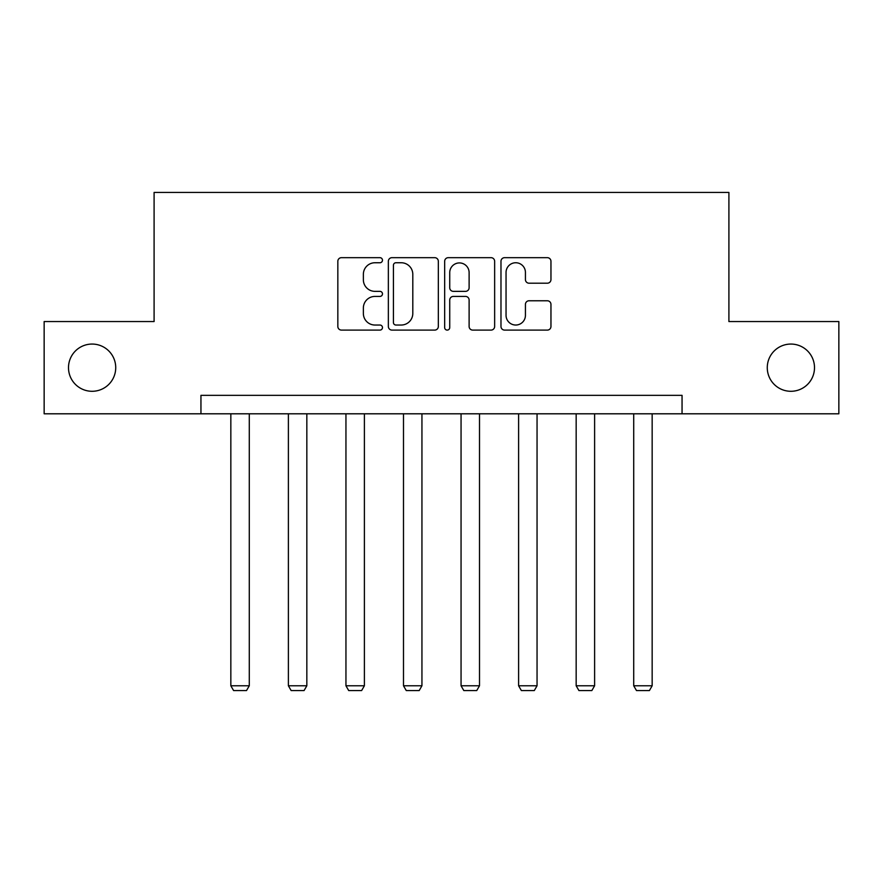 <?xml version="1.0" encoding="UTF-8"?>
<svg xmlns="http://www.w3.org/2000/svg" width="883" height="883" viewBox="0 0 883 883"><rect width="100%" height="100%" fill="white"/><g stroke="black" fill="none" stroke-linecap="round" stroke-linejoin="round"><path stroke-width="1.32" d="M382.471 260.209A2.539 2.539 0 0 0 379.933 257.67L341.456 257.67A3.62 3.62 0 0 0 337.836 261.291L337.836 326.478A3.62 3.62 0 0 0 341.456 330.099L379.933 330.099A2.539 2.539 0 0 0 382.471 327.571A2.539 2.539 0 0 0 379.933 325.032L374.955 325.032A11.589 11.589 0 0 1 363.366 313.443L363.366 308.012A11.589 11.589 0 0 1 374.955 296.423L379.933 296.423A2.539 2.539 0 0 0 382.471 293.884A2.539 2.539 0 0 0 379.933 291.357L374.955 291.357A11.589 11.589 0 0 1 363.366 279.768L363.366 274.326A11.589 11.589 0 0 1 374.955 262.748L379.933 262.748A2.539 2.539 0 0 0 382.471 260.209M767.272 367.67A23.609 23.609 0 0 0 790.892 391.29A23.609 23.609 0 0 0 814.501 367.67A23.609 23.609 0 0 0 790.892 344.061A23.609 23.609 0 0 0 767.272 367.67M68.499 367.67A23.609 23.609 0 0 0 92.108 391.29A23.609 23.609 0 0 0 115.728 367.67A23.609 23.609 0 0 0 92.108 344.061A23.609 23.609 0 0 0 68.499 367.67M547.339 283.2A3.62 3.62 0 0 0 550.959 279.58L550.959 261.291A3.62 3.62 0 0 0 547.339 257.67L504.601 257.67A3.62 3.62 0 0 0 500.981 261.291L500.981 326.478A3.62 3.62 0 0 0 504.601 330.099L547.339 330.099A3.62 3.62 0 0 0 550.959 326.478L550.959 304.392A3.62 3.62 0 0 0 547.339 300.772L529.049 300.772A3.62 3.62 0 0 0 525.429 304.392L525.429 315.341A9.691 9.691 0 0 1 515.738 325.032A9.691 9.691 0 0 1 506.047 315.341L506.047 272.428A9.691 9.691 0 0 1 515.738 262.748A9.691 9.691 0 0 1 525.429 272.428L525.429 279.58A3.62 3.62 0 0 0 529.049 283.2L547.339 283.2M200.949 413.796L44.15 413.796L44.15 321.555L154.095 321.555L154.095 192.428L728.905 192.428L728.905 321.555L838.85 321.555L838.85 413.796L682.051 413.796L682.051 395.341L200.949 395.341L200.949 413.796L682.051 413.796M438.332 261.291A3.62 3.62 0 0 0 434.712 257.67L391.975 257.67A3.62 3.62 0 0 0 388.354 261.291L388.354 326.478A3.62 3.62 0 0 0 391.975 330.099L434.712 330.099A3.62 3.62 0 0 0 438.332 326.478L438.332 261.291M448.288 257.67L491.025 257.67A3.62 3.62 0 0 1 494.646 261.291L494.646 326.478A3.62 3.62 0 0 1 491.025 330.099L472.736 330.099A3.62 3.62 0 0 1 469.116 326.478L469.116 300.043A3.62 3.62 0 0 0 465.496 296.423L453.365 296.423A3.62 3.62 0 0 0 449.734 300.043L449.734 327.571A2.539 2.539 0 0 1 447.206 330.099A2.539 2.539 0 0 1 444.668 327.571L444.668 261.291A3.62 3.62 0 0 1 448.288 257.67M395.959 262.748A2.539 2.539 0 0 0 393.421 265.275L393.421 322.494A2.539 2.539 0 0 0 395.959 325.032L401.213 325.032A11.589 11.589 0 0 0 412.803 313.443L412.803 274.326A11.589 11.589 0 0 0 401.213 262.748L395.959 262.748M469.116 272.615A9.691 9.691 0 0 0 459.425 262.924A9.691 9.691 0 0 0 449.734 272.615L449.734 287.726A3.62 3.62 0 0 0 453.365 291.357L465.496 291.357A3.62 3.62 0 0 0 469.116 287.726L469.116 272.615M249.282 413.796L249.282 685.771L230.838 685.771L230.838 413.796M249.282 685.771L246.512 690.572L233.598 690.572L230.838 685.771M306.831 413.796L306.831 685.771L288.388 685.771L288.388 413.796M306.831 685.771L304.072 690.572L291.158 690.572L288.388 685.771M364.392 413.796L364.392 685.771L345.948 685.771L345.948 413.796M364.392 685.771L361.622 690.572L348.708 690.572L345.948 685.771M421.942 413.796L421.942 685.771L403.498 685.771L403.498 413.796M421.942 685.771L419.182 690.572L406.268 690.572L403.498 685.771M479.502 413.796L479.502 685.771L461.058 685.771L461.058 413.796M479.502 685.771L476.732 690.572L463.818 690.572L461.058 685.771M537.052 413.796L537.052 685.771L518.608 685.771L518.608 413.796M537.052 685.771L534.292 690.572L521.378 690.572L518.608 685.771M594.612 413.796L594.612 685.771L576.169 685.771L576.169 413.796M594.612 685.771L591.842 690.572L578.928 690.572L576.169 685.771M652.162 413.796L652.162 685.771L633.718 685.771L633.718 413.796M652.162 685.771L649.402 690.572L636.488 690.572L633.718 685.771"/></g></svg>
